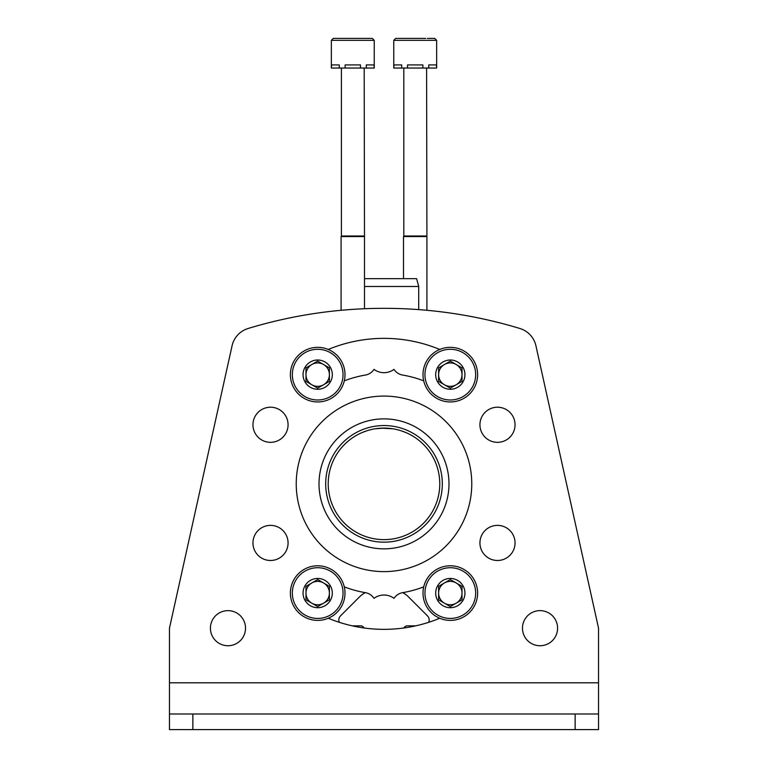 <?xml version="1.0" encoding="UTF-8"?>
<svg xmlns="http://www.w3.org/2000/svg" width="768" height="768" viewBox="0 0 768 768"><rect width="100%" height="100%" fill="white"/><g stroke="black" fill="none" stroke-linecap="round" stroke-linejoin="round"><path stroke-width="1.15" d="M439.776 483.859A55.776 55.776 0 0 0 356.112 435.552A55.776 55.776 0 0 0 356.112 532.166A55.776 55.776 0 0 0 439.776 483.859M381.149 428.15L392.765 428.774M405.59 432.422L401.011 430.733M362.39 432.432L366.989 430.733L362.39 432.432M374.966 428.813L384 428.074M364.08 627.984A3.898 3.898 0 0 0 360.595 625.843L352.234 625.843M365.27 592.637A23.405 23.405 0 0 0 359.597 596.813L340.55 615.85A5.846 5.846 0 0 0 339.322 622.32M428.678 622.32A5.846 5.846 0 0 0 427.45 615.85L408.403 596.813A23.405 23.405 0 0 0 402.73 592.637M415.766 625.843L407.405 625.843A3.898 3.898 0 0 0 403.92 627.984M319.008 483.859A64.992 64.992 0 0 1 416.496 427.574A64.992 64.992 0 0 1 416.496 540.144A64.992 64.992 0 0 1 319.008 483.859M325.69 483.859A58.31 58.31 0 0 1 413.155 433.354A58.31 58.31 0 0 1 413.155 534.355A58.31 58.31 0 0 1 325.69 483.859M364.493 278.678L416.63 278.678L418.714 286.483L364.493 286.483M374.246 40.349L374.246 68.045L373.978 64.925L366.307 64.925L366.307 68.045L360.47 68.045L360.47 64.925L345.12 64.925L345.12 68.045L339.283 68.045L339.283 64.925L331.603 64.925L331.344 68.045L331.344 40.349L333.293 38.4L372.298 38.4L364.982 38.4L372.298 38.4L364.982 38.4L372.298 38.4L364.982 38.4L372.298 38.4L364.982 38.4L372.298 38.4L364.982 38.4L372.298 38.4L364.982 38.4L372.298 38.4L364.982 38.4L372.298 38.4L374.246 40.349L331.344 40.349M373.978 68.045L366.307 68.045M360.47 68.045L345.12 68.045M339.283 68.045L331.603 68.045M364.186 68.045L364.493 236.554L341.088 236.554L341.088 310.301M364.186 236.016L341.405 236.016L341.088 236.554M341.405 68.045L341.405 236.016M340.608 38.4L333.293 38.4L340.608 38.4M393.754 40.349L436.656 40.349L436.656 68.045L436.397 64.925L428.717 64.925L428.717 68.045L422.88 68.045L422.88 64.925L407.53 64.925L407.53 68.045L401.693 68.045L401.693 64.925L394.022 64.925L393.754 68.045L393.754 40.349L395.702 38.4L425.76 38.4M427.392 38.4L434.707 38.4L427.392 38.4L434.707 38.4L427.392 38.4L434.707 38.4L427.392 38.4L434.707 38.4L427.392 38.4L434.707 38.4L427.392 38.4L434.707 38.4L427.392 38.4L434.707 38.4L436.656 40.349M436.397 68.045L428.717 68.045M422.88 68.045L407.53 68.045M401.693 68.045L394.022 68.045M426.595 68.045L426.912 236.554L403.507 236.554L403.507 278.678M426.595 236.016L403.814 236.016L403.507 236.554M403.814 68.045L403.814 236.016M403.018 38.4L395.702 38.4L403.018 38.4M169.459 682.79L598.541 682.79L598.541 628.186L535.939 345.811A23.405 23.405 0 0 0 519.878 328.483A468.077 468.077 0 0 0 248.122 328.483A23.405 23.405 0 0 0 232.061 345.811L169.459 628.186L169.459 729.6L598.541 729.6L598.541 714L575.136 714L575.136 729.6M598.541 682.79L598.541 714M169.459 714L575.136 714M479.933 424.781A17.549 17.549 0 0 1 506.266 409.574A17.549 17.549 0 0 1 506.266 439.978A17.549 17.549 0 0 1 479.933 424.781M479.933 542.938A17.549 17.549 0 0 1 506.266 527.731A17.549 17.549 0 0 1 506.266 558.134A17.549 17.549 0 0 1 479.933 542.938M252.96 542.938A17.549 17.549 0 0 1 279.293 527.731A17.549 17.549 0 0 1 279.293 558.134A17.549 17.549 0 0 1 252.96 542.938M252.96 424.781A17.549 17.549 0 0 1 279.293 409.574A17.549 17.549 0 0 1 279.293 439.978A17.549 17.549 0 0 1 252.96 424.781M535.939 345.811L598.541 628.186M522.47 628.186A17.549 17.549 0 0 1 548.803 612.979A17.549 17.549 0 0 1 548.803 643.382A17.549 17.549 0 0 1 522.47 628.186M210.422 628.186A17.549 17.549 0 0 1 236.746 612.979A17.549 17.549 0 0 1 236.746 643.382A17.549 17.549 0 0 1 210.422 628.186M296.237 483.859A87.763 87.763 0 0 1 427.882 407.846A87.763 87.763 0 0 1 427.882 559.862A87.763 87.763 0 0 1 296.237 483.859M328.262 349.459A145.498 145.498 0 0 1 439.738 349.459M344.275 380.861A110.39 110.39 0 0 1 364.829 375.149A12.874 12.874 0 0 0 373.987 369.37A16.771 16.771 0 0 0 394.013 369.37A12.874 12.874 0 0 0 403.171 375.149A110.39 110.39 0 0 1 423.725 380.861M423.725 586.848A110.39 110.39 0 0 1 403.171 592.57A12.874 12.874 0 0 0 394.013 598.349A16.771 16.771 0 0 0 373.987 598.349A12.874 12.874 0 0 0 364.829 592.57A110.39 110.39 0 0 1 344.275 586.848M439.738 618.25A145.498 145.498 0 0 1 328.262 618.25M450.307 360.01A14.63 14.63 0 0 1 462.979 381.955A14.63 14.63 0 0 1 437.645 381.955A14.63 14.63 0 0 1 450.307 360.01M450.307 361.123L438.605 367.882L438.605 381.398L450.307 388.147L462.01 381.398L462.01 367.882L450.307 361.123L438.605 367.882L438.605 381.398L450.307 388.147L462.01 381.398L462.01 374.64A11.702 11.702 0 0 1 444.461 384.768A11.702 11.702 0 0 1 444.461 364.502A11.702 11.702 0 0 1 456.163 364.502L450.307 361.123M450.307 347.338A27.302 27.302 0 0 1 473.962 388.291A27.302 27.302 0 0 1 426.662 388.291A27.302 27.302 0 0 1 450.307 347.338M456.163 364.502A11.702 11.702 0 0 1 462.01 374.64L462.01 367.882L456.163 364.502M317.693 360.01A14.63 14.63 0 0 1 330.355 381.955A14.63 14.63 0 0 1 305.021 381.955A14.63 14.63 0 0 1 317.693 360.01M317.693 361.123L305.99 367.882L305.99 381.398L317.693 388.147L329.395 381.398L329.395 367.882L317.693 361.123L305.99 367.882L305.99 381.398L317.693 388.147L329.395 381.398L329.395 374.64A11.702 11.702 0 0 1 311.837 384.768A11.702 11.702 0 0 1 311.837 364.502A11.702 11.702 0 0 1 323.539 364.502L317.693 361.123M317.693 347.338A27.302 27.302 0 0 1 341.338 388.291A27.302 27.302 0 0 1 294.038 388.291A27.302 27.302 0 0 1 317.693 347.338M323.539 364.502A11.702 11.702 0 0 1 329.395 374.64L329.395 367.882L323.539 364.502M450.307 578.448A14.63 14.63 0 0 1 462.979 600.394A14.63 14.63 0 0 1 437.645 600.394A14.63 14.63 0 0 1 450.307 578.448M450.307 579.562L438.605 586.32L438.605 599.837L450.307 606.586L462.01 599.837L462.01 586.32L450.307 579.562L438.605 586.32L438.605 599.837L450.307 606.586L462.01 599.837L462.01 593.078A11.702 11.702 0 0 1 444.461 603.206A11.702 11.702 0 0 1 444.461 582.941A11.702 11.702 0 0 1 456.163 582.941L450.307 579.562M450.307 565.776A27.302 27.302 0 0 1 473.962 606.73A27.302 27.302 0 0 1 426.662 606.73A27.302 27.302 0 0 1 450.307 565.776M456.163 582.941A11.702 11.702 0 0 1 462.01 593.078L462.01 586.32L456.163 582.941M317.693 578.448A14.63 14.63 0 0 1 330.355 600.394A14.63 14.63 0 0 1 305.021 600.394A14.63 14.63 0 0 1 317.693 578.448M317.693 579.562L305.99 586.32L305.99 599.837L317.693 606.586L329.395 599.837L329.395 586.32L317.693 579.562L305.99 586.32L305.99 599.837L317.693 606.586L329.395 599.837L329.395 593.078A11.702 11.702 0 0 1 311.837 603.206A11.702 11.702 0 0 1 311.837 582.941A11.702 11.702 0 0 1 323.539 582.941L317.693 579.562M317.693 565.776A27.302 27.302 0 0 1 341.338 606.73A27.302 27.302 0 0 1 294.038 606.73A27.302 27.302 0 0 1 317.693 565.776M323.539 582.941A11.702 11.702 0 0 1 329.395 593.078L329.395 586.32L323.539 582.941M192.864 714L192.864 729.6M450.307 349.286A25.354 25.354 0 0 1 472.272 387.312A25.354 25.354 0 0 1 428.352 387.312A25.354 25.354 0 0 1 450.307 349.286M317.693 349.286A25.354 25.354 0 0 1 339.648 387.312A25.354 25.354 0 0 1 295.728 387.312A25.354 25.354 0 0 1 317.693 349.286M450.307 567.725A25.354 25.354 0 0 1 472.272 605.75A25.354 25.354 0 0 1 428.352 605.75A25.354 25.354 0 0 1 450.307 567.725M317.693 567.725A25.354 25.354 0 0 1 339.648 605.75A25.354 25.354 0 0 1 295.728 605.75A25.354 25.354 0 0 1 317.693 567.725M418.714 286.483L418.714 309.619M364.493 236.554L364.493 308.736M426.912 236.554L426.912 310.301"/></g></svg>
